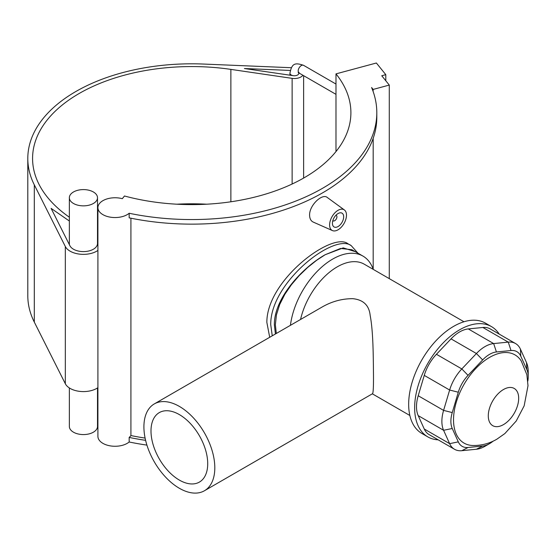 <?xml version="1.0" encoding="UTF-8"?>
<svg xmlns="http://www.w3.org/2000/svg" width="556" height="556" viewBox="0 0 556 556"><rect width="100%" height="100%" fill="white"/><g stroke="black" fill="none" stroke-linecap="round" stroke-linejoin="round"><path stroke-width="0.83" d="M373.257 269.389A60.479 34.917 120 0 0 362.936 256.08A60.479 34.917 120 0 0 332.696 259.075A60.479 34.917 120 0 0 290.434 325.323M276.318 333.468L275.359 324.739L276.436 314.877L279.703 304.5L284.894 294.228L291.455 284.644L299.114 275.7L307.732 267.401L316.642 260.284L325.17 254.724L340.571 248.449L351.934 249.727L362.936 256.08M214.811 467.811A50.137 28.947 -120 0 0 192.925 417.354A50.137 28.947 -120 0 0 154.29 403.927A50.137 28.947 -120 0 0 154.29 461.814A50.137 28.947 -120 0 0 204.427 490.76A50.137 28.947 -120 0 0 214.811 467.811M154.29 403.927L322.327 306.905C332.001 301.38 342.176 298.635 352.851 298.683C363.367 299.788 369.135 305.376 370.171 315.454C373.354 332.036 373.278 357.939 373.493 376.197C373.535 387.643 373.187 393.495 372.464 393.745L204.427 490.76M179.359 480.092A40.108 23.157 -120 0 0 199.409 482.08A40.108 23.157 -120 0 0 199.409 435.765A40.108 23.157 -120 0 0 159.301 412.608A40.108 23.157 -120 0 0 153.157 444.751A40.108 23.157 -120 0 0 179.359 480.092M528.2 376.69L528.2 371.491A31.831 18.376 120 0 0 526.483 362.533L520.437 349.161A31.831 18.376 120 0 0 515.558 343.545A31.831 18.376 120 0 0 508.253 342.128L493.652 343.573A31.831 18.376 120 0 0 476.422 353.519L461.821 368.934A31.831 18.376 120 0 0 449.637 390.034L443.591 410.391A31.831 18.376 120 0 0 443.591 430.288L449.637 443.66A31.831 18.376 120 0 0 454.516 449.276A31.831 18.376 120 0 0 461.821 450.694L476.422 449.241A31.831 18.376 120 0 0 485.04 446.246L489.537 443.653A25.465 14.706 -60 0 1 482.65 446.044L468.041 447.49A25.465 14.706 -60 0 1 458.297 441.867L452.25 428.495A25.465 14.706 -60 0 1 452.25 412.58L458.297 392.223A25.465 14.706 -60 0 1 468.041 375.342L482.65 359.927A25.465 14.706 -60 0 1 496.432 351.969L511.033 350.523A25.465 14.706 -60 0 1 520.777 356.153L526.831 369.518A25.465 14.706 -60 0 1 528.2 376.69A25.465 14.706 -60 0 1 527.832 381.082M493.165 441.13A25.465 14.706 -60 0 1 489.537 443.653M454.516 449.276L429.135 434.618A31.831 18.376 -60 0 1 424.256 429.003L418.209 415.631A31.831 18.376 -60 0 1 418.209 395.74L424.256 375.383A31.831 18.376 -60 0 1 436.439 354.283L451.041 338.868A31.831 18.376 -60 0 1 468.27 328.923L482.879 327.477A31.831 18.376 -60 0 1 490.177 328.895L515.558 343.545M521.313 361.08A50.93 29.405 120 0 0 464.072 384.307A50.93 29.405 120 0 0 472.586 445.488C481.274 445.683 489.377 443.584 496.89 439.177L504.841 433.583L516.218 421.024L524.155 405.852L528.005 385.718L526.866 374.702L521.313 361.087M463.968 321.757L364.256 264.19A54.113 31.24 120 0 0 337.2 266.873A54.113 31.24 120 0 0 300.56 319.478M499.218 334.114A63.662 36.759 120 0 0 491.49 326.622A63.662 36.759 120 0 0 459.659 329.777A63.662 36.759 120 0 0 418.07 385.878A63.662 36.759 120 0 0 427.828 436.891A63.662 36.759 120 0 0 438.184 439.838M491.49 326.622L485.513 323.168A63.662 36.759 120 0 0 453.682 326.323A63.662 36.759 120 0 0 412.093 382.424A63.662 36.759 120 0 0 421.851 433.444L427.828 436.891M275.422 333.989L274.372 325.017C273.795 298.614 301.977 267.888 325.17 254.724L343.212 247.879L355.284 251.66M97.508 197.727A14.081 8.131 0 0 0 83.435 189.596A14.081 8.131 0 0 0 69.354 197.727A14.081 8.131 0 0 0 69.91 199.993A14.081 8.131 0 0 0 85.415 205.776A14.081 8.131 0 0 0 97.508 197.727L97.508 243.472A14.081 8.131 0 0 1 85.415 251.52A14.081 8.131 0 0 1 69.91 245.738L51.117 208.382L69.354 221.017M97.912 387.671A18.855 10.884 180 0 1 79.571 391.361A18.855 10.884 180 0 1 65.323 383.737L34.305 322.091A163.937 94.645 180 0 1 27.8 295.688L27.8 158.453A163.937 94.645 0 0 0 34.305 184.856L65.323 246.51A18.855 10.884 0 0 0 79.571 254.127A18.855 10.884 0 0 0 97.912 250.443M206.617 204.198A159.162 91.893 0 0 0 176.857 204.198M97.912 221.462A159.162 91.893 0 0 0 97.508 221.629M69.354 217.208A159.162 91.893 180 0 1 32.575 158.453A159.162 91.893 180 0 1 230.879 69.389L292.129 78.361A9.23 5.331 0 0 0 302.916 75.255M291.323 67.721L203.572 64.058A163.937 94.645 0 0 0 27.8 158.453M97.912 236.502A18.855 10.884 0 0 0 97.508 236.23M303.715 65.434A4.455 2.571 -60 0 0 303.562 65.33A4.455 2.571 -60 0 0 300.122 66.525A4.455 2.571 -60 0 0 298.183 71.008A4.455 2.571 -60 0 0 299.1 73.051L298.224 72.704L298.989 72.266L298.857 73.197A4.455 2.571 180 0 1 293.304 75.686L244.411 68.527L290.246 70.438M385.794 80.752L385.794 74.664L376.377 63.002L335.984 73.878L335.984 151.545M373.132 91.518L373.132 89.426L371.596 87.521A185.072 106.849 0 0 1 376.808 112.715L376.808 117.288A185.072 106.849 180 0 1 129.166 217.848L129.166 213.268A185.072 106.849 0 0 0 376.808 112.715M385.794 74.664L381.75 75.748L389.283 85.075L373.132 89.426M389.283 278.639L389.283 85.075M335.984 73.878A159.162 91.893 180 0 1 350.899 112.715A159.162 91.893 180 0 1 124.474 195.997L122.299 198.687A17.139 9.897 0 0 0 97.912 207.652A17.139 9.897 0 0 0 109.956 217.104A17.139 9.897 0 0 0 129.166 213.268M130.917 218.202L130.917 435.557A17.139 9.897 180 0 1 129.166 437.419L129.166 441.992A185.072 106.849 0 0 0 146.909 445.106M129.166 441.992A17.139 9.897 180 0 1 109.956 445.822A17.139 9.897 180 0 1 97.912 436.377L97.912 207.652M97.508 387.942L97.508 426.445A14.081 8.131 180 0 1 85.415 434.493A14.081 8.131 180 0 1 69.91 428.718A14.081 8.131 180 0 1 69.354 426.445L69.354 387.942M130.917 435.557A181.444 104.757 0 0 0 145.095 438.093M269.702 337.29L266.859 322.424C266.56 280.12 332.279 231.4 347.854 243.695L351.218 245.634C334.441 232.63 270.195 282.205 270.73 324.662L272.252 335.824M332.453 230.587L313.223 222.073C310.894 220.954 309.678 218.675 309.595 215.235C309.205 205.296 322.376 192.988 327.338 197.519L344.373 209.953A11.94 6.894 120 0 0 335.053 212.663A11.94 6.894 120 0 0 329.604 224.93A11.94 6.894 120 0 0 332.453 230.587A11.94 6.894 120 0 0 341.516 226.938A11.94 6.894 120 0 0 346.485 215.179A11.94 6.894 120 0 0 344.373 209.953M145.596 440.338A185.072 106.849 180 0 1 129.166 437.419M335.949 215.228A3.183 1.835 -60 0 1 336.262 215.346A3.183 1.835 -60 0 1 336.262 219.022A3.183 1.835 -60 0 1 333.079 220.864A3.183 1.835 -60 0 1 332.822 220.656M332.418 223.303A7.958 4.594 -60 0 1 335.887 215.297A7.958 4.594 -60 0 1 342.023 213.163A7.958 4.594 -60 0 1 342.023 222.351A7.958 4.594 -60 0 1 334.066 226.945A7.958 4.594 -60 0 1 332.418 223.303M482.65 446.044L476.422 449.241M468.041 447.49L461.821 450.694M458.297 441.867L449.637 443.66L424.256 429.003M452.25 428.495L443.591 430.288L418.209 415.631M452.25 412.58L443.591 410.391L418.209 395.74M458.297 392.223L449.637 390.034L424.256 375.383M468.041 375.342L461.821 368.934L436.439 354.283M482.65 359.927L476.422 353.519L451.041 338.868M496.432 351.969L493.652 343.573L468.27 328.923M511.033 350.523L508.253 342.128L482.879 327.477M520.777 356.153L520.437 349.161M526.831 369.518L526.483 362.533M503.486 424.61A21.496 12.413 -60 0 1 490.322 405.88A21.496 12.413 -60 0 1 516.642 390.687A21.496 12.413 -60 0 1 503.486 424.61M335.984 84.053L303.562 65.33C294.534 62.244 291.789 63.78 289.94 73.197A4.455 2.571 0 0 0 293.304 75.686M65.323 383.737L65.323 246.51M34.305 322.091L34.305 184.856M292.129 184.015L292.129 78.361M230.879 201.779L230.879 69.389M372.332 393.822L409.855 415.492M299.1 73.051L335.984 94.346M289.94 75.199L289.94 73.197M303.632 178.059L303.632 75.665M69.354 244.626L69.354 197.727M373.18 269.16L373.18 138.34M357.988 253.223L351.225 245.648"/></g></svg>
